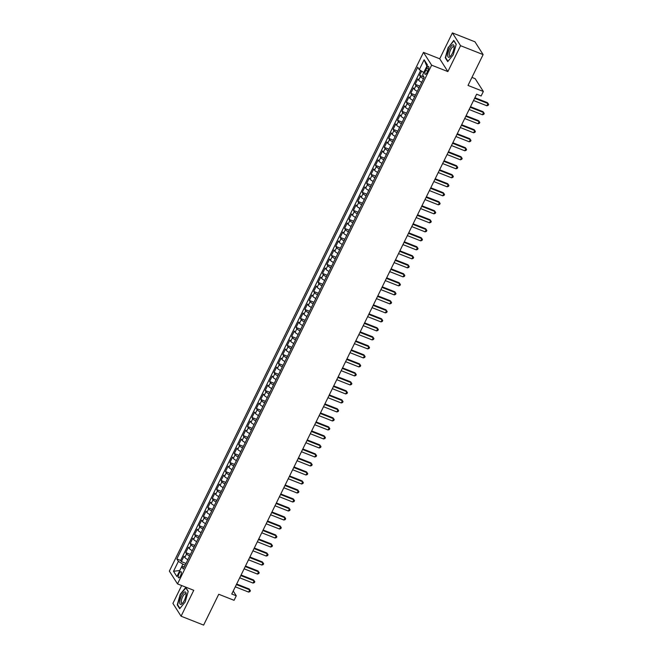 <?xml version="1.0" encoding="UTF-8"?>
<svg xmlns="http://www.w3.org/2000/svg" width="658" height="658" viewBox="0 0 658 658"><rect width="100%" height="100%" fill="white"/><g stroke="black" fill="none" stroke-linecap="round" stroke-linejoin="round"><path stroke-width="0.99" d="M180.498 575.832A3.29 1.094 -68.5 0 0 180.999 571.67A3.29 1.094 -68.5 0 0 179.083 573.62A3.29 1.094 -68.5 0 0 178.581 577.79A3.29 1.094 -68.5 0 0 180.498 575.832M181.666 585.538L172.914 603.411L181.073 616.201L203.626 625.1L218.736 594.256L234.075 600.31L236.28 595.803L233.236 591.032M423.481 52.385L169.353 571.119L177.52 583.901L431.64 65.175L423.481 52.385L439.717 58.792L447.876 71.582L460.567 45.69L452.4 32.9L439.717 58.792M452.4 32.9L474.953 41.799L483.12 54.589L468.011 85.433L483.342 91.478L475.183 78.697L471.934 77.414M460.567 45.69L483.12 54.589M421.638 71.146L419.607 75.3L423.958 77.019M421.712 82.332A4.112 0.905 -153.9 0 1 418.644 80.161L417.838 78.902L415.19 84.306L419.845 86.14M417.304 91.339A4.112 0.905 26.1 0 1 414.236 89.167L413.43 87.909L410.781 93.313L415.437 95.147M412.887 100.345A4.112 0.905 26.1 0 1 409.819 98.174L409.013 96.915L406.364 102.311L411.028 104.153M408.478 109.351A4.112 0.905 26.1 0 1 405.41 107.18L404.604 105.913L401.956 111.317L406.611 113.16M404.07 118.358A4.112 0.905 26.1 0 1 400.993 116.186L400.187 114.92L397.547 120.324L402.202 122.166M399.653 127.364A4.112 0.905 26.1 0 1 396.585 125.193L395.779 123.926L393.13 129.33L397.786 131.172M395.244 136.362A4.112 0.905 26.1 0 1 392.176 134.199L391.37 132.932L388.722 138.336L393.377 140.179M390.827 145.369A4.112 0.905 26.1 0 1 387.759 143.205L386.953 141.939L384.305 147.343L388.968 149.177M386.419 154.375A4.112 0.905 26.1 0 1 383.351 152.204L382.545 150.945L379.896 156.349L384.552 158.183M382.01 163.381A4.112 0.905 26.1 0 1 378.934 161.21L378.128 159.952L375.488 165.355L380.143 167.19M377.593 172.388A4.112 0.905 26.1 0 1 374.525 170.216L373.719 168.958L371.071 174.362L375.726 176.196M373.185 181.394A4.112 0.905 26.1 0 1 370.117 179.223L369.311 177.964L366.662 183.368L371.318 185.202M368.768 190.401A4.112 0.905 26.1 0 1 365.7 188.229L364.894 186.971L362.245 192.375L366.909 194.209M364.359 199.407A4.112 0.905 26.1 0 1 361.291 197.236L360.485 195.977L357.837 201.381L362.492 203.215M359.951 208.413A4.112 0.905 26.1 0 1 356.875 206.242L356.068 204.983L353.428 210.387L358.084 212.221M355.534 217.42A4.112 0.905 26.1 0 1 352.466 215.248L351.66 213.99L349.011 219.394L353.667 221.228M351.125 226.426A4.112 0.905 26.1 0 1 348.057 224.255L347.251 222.988L344.603 228.392L349.258 230.234M346.708 235.432A4.112 0.905 26.1 0 1 343.641 233.261L342.834 231.994L340.186 237.398L344.85 239.241M342.3 244.439A4.112 0.905 26.1 0 1 339.232 242.267L338.426 241.001L335.777 246.405L340.433 248.247M337.891 253.437A4.112 0.905 26.1 0 1 334.815 251.274L334.009 250.007L331.369 255.411L336.024 257.253M333.474 262.443A4.112 0.905 26.1 0 1 330.406 260.28L329.6 259.013L326.952 264.417L331.607 266.26M329.066 271.45A4.112 0.905 26.1 0 1 325.998 269.278L325.192 268.02L322.543 273.424L327.199 275.258M324.657 280.456A4.112 0.905 26.1 0 1 321.581 278.285L320.775 277.026L318.127 282.43L322.79 284.264M320.24 289.462A4.112 0.905 26.1 0 1 317.172 287.291L316.366 286.033L313.718 291.436L318.373 293.271M315.832 298.469A4.112 0.905 26.1 0 1 312.756 296.297L311.95 295.039L309.309 300.443L313.965 302.277M311.415 307.475A4.112 0.905 26.1 0 1 308.347 305.304L307.541 304.045L304.893 309.449L309.548 311.283M307.006 316.482A4.112 0.905 26.1 0 1 303.938 314.31L303.132 313.052L300.484 318.456L305.139 320.29M302.598 325.488A4.112 0.905 26.1 0 1 299.522 323.317L298.716 322.058L296.067 327.462L300.731 329.296M298.181 334.494A4.112 0.905 26.1 0 1 295.113 332.323L294.307 331.064L291.659 336.468L296.314 338.302M293.772 343.501A4.112 0.905 26.1 0 1 290.696 341.329L289.89 340.063L287.25 345.466L291.905 347.309M289.356 352.507A4.112 0.905 26.1 0 1 286.288 350.336L285.482 349.069L282.833 354.473L287.488 356.315M284.947 361.513A4.112 0.905 26.1 0 1 281.879 359.342L281.073 358.075L278.424 363.479L283.08 365.322M280.538 370.512A4.112 0.905 26.1 0 1 277.462 368.348L276.656 367.082L274.008 372.486L278.671 374.328M276.121 379.518A4.112 0.905 26.1 0 1 273.054 377.355L272.248 376.088L269.599 381.492L274.254 383.334M271.713 388.524A4.112 0.905 26.1 0 1 268.637 386.353L267.839 385.094L265.19 390.498L269.846 392.332M267.296 397.531A4.112 0.905 26.1 0 1 264.228 395.359L263.422 394.101L260.774 399.505L265.429 401.339M262.887 406.537A4.112 0.905 26.1 0 1 259.82 404.366L259.013 403.107L256.365 408.511L261.02 410.345M258.479 415.543A4.112 0.905 26.1 0 1 255.403 413.372L254.597 412.114L251.948 417.517L256.612 419.352M254.062 424.55A4.112 0.905 26.1 0 1 250.994 422.378L250.188 421.12L247.54 426.524L252.195 428.358M249.653 433.556A4.112 0.905 26.1 0 1 246.577 431.385L245.779 430.126L243.131 435.53L247.786 437.364M245.237 442.563A4.112 0.905 26.1 0 1 242.169 440.391L241.363 439.133L238.714 444.537L243.37 446.371M240.828 451.569A4.112 0.905 26.1 0 1 237.76 449.398L236.954 448.139L234.306 453.543L238.961 455.377M236.419 460.575A4.112 0.905 26.1 0 1 233.343 458.404L232.537 457.145L229.889 462.541L234.552 464.384M232.003 469.582A4.112 0.905 26.1 0 1 228.935 467.41L228.129 466.144L225.48 471.547L230.136 473.39M227.594 478.588A4.112 0.905 26.1 0 1 224.518 476.417L223.72 475.15L221.072 480.554L225.727 482.396M223.177 487.594A4.112 0.905 26.1 0 1 220.109 485.423L219.303 484.156L216.655 489.56L221.31 491.403M218.769 496.593A4.112 0.905 26.1 0 1 215.701 494.429L214.895 493.163L212.246 498.567L216.901 500.409M214.36 505.599A4.112 0.905 26.1 0 1 211.284 503.436L210.478 502.169L207.829 507.573L212.493 509.407M209.943 514.605A4.112 0.905 26.1 0 1 206.875 512.434L206.069 511.176L203.421 516.579L208.076 518.414M205.535 523.612A4.112 0.905 26.1 0 1 202.458 521.44L201.661 520.182L199.012 525.586L203.667 527.42M201.118 532.618A4.112 0.905 26.1 0 1 198.05 530.447L197.244 529.188L194.595 534.592L199.251 536.426M196.709 541.624A4.112 0.905 26.1 0 1 193.641 539.453L192.835 538.195L190.187 543.598L194.842 545.433M192.3 550.631A4.112 0.905 26.1 0 1 189.224 548.459L188.418 547.201L185.778 552.605L190.433 554.439M483.342 91.478L481.138 95.986L476.631 94.201L231.764 594.026L236.28 595.803M426.655 68.342L425.685 70.324A3.191 1.061 -68.5 0 0 425.2 74.362A3.191 1.061 -68.5 0 0 427.05 72.47L428.021 70.488A3.191 1.061 -68.5 0 0 428.506 66.45A3.191 1.061 -68.5 0 0 426.655 68.342L428.572 69.098M184.437 566.67L181.731 566.628L183.278 569.047L424.163 77.331L422.617 74.913L427.47 65.01L424.122 59.755L419.269 69.658L417.723 67.239L176.838 558.955L178.376 561.373L182.866 564.177L179.815 570.535M181.731 566.628L176.879 576.531L173.523 571.284L178.376 561.373M423.481 78.73A4.112 0.905 -153.9 0 1 420.404 76.558L419.607 75.3M420.635 70.521L180.621 560.452L181.361 561.611L186.017 563.445M187.884 559.637A4.112 0.905 26.1 0 1 184.816 557.466L184.01 556.207L181.361 561.611M189.652 556.035A4.112 0.905 -153.9 0 1 186.576 553.863L185.778 552.605M194.061 547.028A4.112 0.905 -153.9 0 1 190.993 544.857L190.187 543.598M198.477 538.022A4.112 0.905 -153.9 0 1 195.401 535.851L194.595 534.592M202.886 529.016A4.112 0.905 -153.9 0 1 199.818 526.844L199.012 525.586M207.295 520.009A4.112 0.905 -153.9 0 1 204.227 517.838L203.421 516.579M211.711 511.003A4.112 0.905 -153.9 0 1 208.635 508.831L207.829 507.573M216.12 501.996A4.112 0.905 -153.9 0 1 213.052 499.833L212.246 498.567M220.537 492.99A4.112 0.905 -153.9 0 1 217.461 490.827L216.655 489.56M224.946 483.992A4.112 0.905 -153.9 0 1 221.878 481.82L221.072 480.554M229.354 474.986A4.112 0.905 -153.9 0 1 226.286 472.814L225.48 471.547M233.771 465.979A4.112 0.905 -153.9 0 1 230.695 463.808L229.889 462.541M238.18 456.973A4.112 0.905 -153.9 0 1 235.112 454.801L234.306 453.543M242.596 447.966A4.112 0.905 -153.9 0 1 239.52 445.795L238.714 444.537M247.005 438.96A4.112 0.905 -153.9 0 1 243.937 436.789L243.131 435.53M251.414 429.954A4.112 0.905 -153.9 0 1 248.346 427.782L247.54 426.524M255.83 420.947A4.112 0.905 -153.9 0 1 252.754 418.776L251.948 417.517M260.239 411.941A4.112 0.905 -153.9 0 1 257.171 409.769L256.365 408.511M264.648 402.935A4.112 0.905 -153.9 0 1 261.58 400.763L260.774 399.505M269.064 393.928A4.112 0.905 -153.9 0 1 265.996 391.757L265.19 390.498M273.473 384.922A4.112 0.905 -153.9 0 1 270.405 382.759L269.599 381.492M277.89 375.915A4.112 0.905 -153.9 0 1 274.814 373.752L274.008 372.486M282.298 366.917A4.112 0.905 -153.9 0 1 279.231 364.746L278.424 363.479M286.707 357.911A4.112 0.905 -153.9 0 1 283.639 355.739L282.833 354.473M291.124 348.904A4.112 0.905 -153.9 0 1 288.056 346.733L287.25 345.466M295.532 339.898A4.112 0.905 -153.9 0 1 292.465 337.727L291.659 336.468M299.949 330.892A4.112 0.905 -153.9 0 1 296.873 328.72L296.067 327.462M304.358 321.885A4.112 0.905 -153.9 0 1 301.29 319.714L300.484 318.456M308.767 312.879A4.112 0.905 -153.9 0 1 305.699 310.708L304.893 309.449M313.183 303.873A4.112 0.905 -153.9 0 1 310.115 301.701L309.309 300.443M317.592 294.866A4.112 0.905 -153.9 0 1 314.524 292.695L313.718 291.436M322.009 285.86A4.112 0.905 -153.9 0 1 318.933 283.688L318.127 282.43M326.417 276.853A4.112 0.905 -153.9 0 1 323.349 274.682L322.543 273.424M330.826 267.847A4.112 0.905 -153.9 0 1 327.758 265.676L326.952 264.417M335.243 258.841A4.112 0.905 -153.9 0 1 332.175 256.678L331.369 255.411M339.651 249.834A4.112 0.905 -153.9 0 1 336.583 247.671L335.777 246.405M344.068 240.836A4.112 0.905 -153.9 0 1 340.992 238.665L340.186 237.398M348.477 231.83A4.112 0.905 -153.9 0 1 345.409 229.658L344.603 228.392M352.885 222.823A4.112 0.905 -153.9 0 1 349.817 220.652L349.011 219.394M357.302 213.817A4.112 0.905 -153.9 0 1 354.234 211.646L353.428 210.387M361.711 204.811A4.112 0.905 -153.9 0 1 358.643 202.639L357.837 201.381M366.128 195.804A4.112 0.905 -153.9 0 1 363.051 193.633L362.245 192.375M370.536 186.798A4.112 0.905 -153.9 0 1 367.468 184.627L366.662 183.368M374.945 177.792A4.112 0.905 -153.9 0 1 371.877 175.62L371.071 174.362M379.362 168.785A4.112 0.905 -153.9 0 1 376.294 166.614L375.488 165.355M383.77 159.779A4.112 0.905 -153.9 0 1 380.702 157.607L379.896 156.349M388.187 150.772A4.112 0.905 -153.9 0 1 385.111 148.601L384.305 147.343M392.596 141.766A4.112 0.905 -153.9 0 1 389.528 139.603L388.722 138.336M397.004 132.76A4.112 0.905 -153.9 0 1 393.936 130.597L393.13 129.33M401.421 123.762A4.112 0.905 -153.9 0 1 398.345 121.59L397.547 120.324M405.83 114.755A4.112 0.905 -153.9 0 1 402.762 112.584L401.956 111.317M410.247 105.749A4.112 0.905 -153.9 0 1 407.17 103.577L406.364 102.311M414.655 96.742A4.112 0.905 -153.9 0 1 411.587 94.571L410.781 93.313M419.064 87.736A4.112 0.905 -153.9 0 1 415.996 85.565L415.19 84.306M426.877 66.219L423.76 72.47L419.269 69.658M447.876 71.582L431.64 65.175M181.073 616.201L193.756 590.308L177.52 583.901M179.831 570.502L173.523 571.284M185.211 565.107L182.866 564.177M180.621 560.452L176.838 558.955M426.845 66.162L424.122 59.755M448.287 47.154L445.26 57.764L447.72 61.613L453.206 54.853L456.233 44.234L453.773 40.385L448.6 47.269M179.7 608.716L185.186 601.955L188.213 591.336L185.753 587.487L180.267 594.248L177.241 604.866L179.7 608.716M445.853 57.994L445.26 57.764M177.825 605.097L177.241 604.866M474.64 98.264L487.965 103.52L486.862 105.773L473.538 100.51M474.903 97.721L487.413 102.656L488.647 104.4L488.203 105.296L486.862 105.773M487.413 102.656L488.647 104.4M452.359 53.323A6.687 2.221 -68.5 0 0 454.135 46.644A6.687 2.221 -68.5 0 0 449.496 48.824A6.687 2.221 -68.5 0 0 447.744 55.848A6.687 2.221 -68.5 0 0 450.245 56.498A6.687 2.221 -68.5 0 0 452.359 53.323M454.11 47.458A5.058 1.678 -68.5 0 0 453.609 46.693A5.058 1.678 -68.5 0 0 450.664 49.695A5.058 1.678 -68.5 0 0 449.891 56.103A5.058 1.678 -68.5 0 0 450.779 55.889M447.966 61.317L445.614 57.624L448.55 47.343L453.864 40.788L456.183 44.423M186.107 594.223A6.687 2.221 -68.5 0 0 186.107 593.738A6.687 2.221 -68.5 0 0 182.932 593.508A6.687 2.221 -68.5 0 0 179.708 602.119A6.687 2.221 -68.5 0 0 182.225 603.592A6.687 2.221 -68.5 0 0 186.107 594.223M186.091 594.552A5.058 1.678 -68.5 0 0 185.589 593.787A5.058 1.678 -68.5 0 0 182.965 596.181A5.058 1.678 -68.5 0 0 181.304 601.486A5.058 1.678 -68.5 0 0 181.871 603.205A5.058 1.678 -68.5 0 0 182.76 602.983M179.947 608.411L177.594 604.727L180.522 594.437L185.844 587.882L188.163 591.517M470.223 107.27L483.556 112.526L482.454 114.78L469.121 109.516M470.495 106.728L483.005 111.663L484.23 113.406L483.795 114.303L482.454 114.78M483.005 111.663L484.23 113.406M465.815 116.277L479.147 121.533L478.037 123.786L464.712 118.522M466.078 115.734L478.588 120.669L479.822 122.413L479.378 123.309L478.037 123.786M478.588 120.669L479.822 122.413M461.406 125.275L474.731 130.539L473.628 132.793L460.304 127.529M461.669 124.74L474.179 129.675L475.405 131.419L474.969 132.316L473.628 132.793M474.179 129.675L475.405 131.419M456.989 134.281L470.322 139.545L469.22 141.791L455.887 136.535M457.261 133.747L469.771 138.682L470.996 140.425L470.552 141.322L469.22 141.791M469.771 138.682L470.996 140.425M452.581 143.288L465.905 148.552L464.803 150.797L451.478 145.541M452.844 142.745L465.354 147.688L466.588 149.432L466.144 150.328L464.803 150.797M465.354 147.688L466.588 149.432M448.164 152.294L461.497 157.558L460.394 159.804L447.062 154.548M448.435 151.751L460.945 156.694L462.171 158.43L461.735 159.335L460.394 159.804M460.945 156.694L462.171 158.43M443.755 161.3L457.088 166.564L455.978 168.81L442.653 163.554M444.018 160.758L456.537 165.693L457.762 167.436L457.318 168.341L455.978 168.81M456.537 165.693L457.762 167.436M439.347 170.307L452.671 175.563L451.569 177.816L438.244 172.561M439.61 169.764L452.12 174.699L453.346 176.443L452.91 177.347L451.569 177.816M452.12 174.699L453.346 176.443M434.93 179.313L448.262 184.569L447.16 186.823L433.828 181.567M435.201 178.77L447.711 183.705L448.937 185.449L448.493 186.354L447.16 186.823M447.711 183.705L448.937 185.449M430.521 188.32L443.846 193.575L442.744 195.829L429.419 190.573M430.784 187.777L443.295 192.712L444.528 194.455L444.084 195.36L442.744 195.829M443.295 192.712L444.528 194.455M426.104 197.326L439.437 202.582L438.335 204.835L425.002 199.58M426.376 196.783L438.886 201.718L440.112 203.462L439.676 204.367L438.335 204.835M438.886 201.718L440.112 203.462M421.696 206.332L435.028 211.588L433.918 213.842L420.594 208.586M421.959 205.79L434.477 210.725L435.703 212.468L435.259 213.365L433.918 213.842M434.477 210.725L435.703 212.468M417.287 215.339L430.612 220.594L429.51 222.848L416.185 217.584M417.55 214.796L430.061 219.731L431.286 221.475L430.85 222.371L429.51 222.848M430.061 219.731L431.286 221.475M412.87 224.345L426.203 229.601L425.101 231.855L411.768 226.591M413.142 223.802L425.652 228.737L426.877 230.481L426.433 231.377L425.101 231.855M425.652 228.737L426.877 230.481M408.462 233.351L421.786 238.607L420.684 240.861L407.36 235.597M408.725 232.809L421.235 237.744L422.469 239.487L422.025 240.384L420.684 240.861M421.235 237.744L422.469 239.487M404.045 242.35L417.378 247.614L416.275 249.867L402.943 244.603M404.316 241.815L416.827 246.75L418.052 248.494L417.616 249.39L416.275 249.867M416.827 246.75L418.052 248.494M399.636 251.356L412.969 256.62L411.859 258.865L398.534 253.61M399.899 250.821L412.418 255.756L413.643 257.5L413.199 258.397L411.859 258.865M412.418 255.756L413.643 257.5M395.228 260.362L408.552 265.626L407.45 267.872L394.126 262.616M395.491 259.82L408.001 264.763L409.227 266.506L408.791 267.403L407.45 267.872M408.001 264.763L409.227 266.506M390.811 269.369L404.144 274.633L403.041 276.878L389.709 271.622M391.082 268.826L403.593 273.769L404.818 275.505L404.374 276.409L403.041 276.878M403.593 273.769L404.818 275.505M386.402 278.375L399.727 283.639L398.625 285.885L385.3 280.629M386.665 277.832L399.176 282.767L400.409 284.511L399.965 285.416L398.625 285.885M399.176 282.767L400.409 284.511M381.985 287.381L395.318 292.637L394.216 294.891L380.883 289.635M382.257 286.839L394.767 291.774L395.993 293.517L395.557 294.422L394.216 294.891M394.767 291.774L395.993 293.517M377.577 296.388L390.91 301.644L389.799 303.897L376.475 298.642M377.84 295.845L390.359 300.78L391.584 302.524L391.14 303.428L389.799 303.897M390.359 300.78L391.584 302.524M373.168 305.394L386.493 310.65L385.391 312.904L372.066 307.648M373.431 304.851L385.942 309.786L387.167 311.53L386.731 312.435L385.391 312.904M385.942 309.786L387.167 311.53M368.751 314.401L382.084 319.656L380.982 321.91L367.649 316.654M369.023 313.858L381.533 318.793L382.759 320.536L382.314 321.441L380.982 321.91M381.533 318.793L382.759 320.536M364.343 323.407L377.667 328.663L376.565 330.916L363.241 325.661M364.606 322.864L377.116 327.799L378.35 329.543L377.906 330.448L376.565 330.916M377.116 327.799L378.35 329.543M359.926 332.413L373.259 337.669L372.157 339.923L358.824 334.659M360.197 331.871L372.708 336.806L373.933 338.549L373.497 339.446L372.157 339.923M372.708 336.806L373.933 338.549M355.517 341.42L368.85 346.676L367.74 348.929L354.415 343.665M355.781 340.877L368.299 345.812L369.525 347.556L369.08 348.452L367.74 348.929M368.299 345.812L369.525 347.556M351.109 350.426L364.433 355.682L363.331 357.936L350.007 352.672M351.372 349.883L363.882 354.818L365.108 356.562L364.672 357.459L363.331 357.936M363.882 354.818L365.108 356.562M346.692 359.433L360.025 364.688L358.923 366.942L345.59 361.678M346.963 358.89L359.474 363.825L360.699 365.568L360.255 366.465L358.923 366.942M359.474 363.825L360.699 365.568M342.283 368.431L355.608 373.695L354.506 375.948L341.181 370.684M342.547 367.896L355.057 372.831L356.291 374.575L355.846 375.471L354.506 375.948M355.057 372.831L356.291 374.575M337.867 377.437L351.199 382.701L350.097 384.946L336.764 379.691M338.138 376.894L350.648 381.837L351.874 383.581L351.438 384.478L350.097 384.946M350.648 381.837L351.874 383.581M333.458 386.443L346.791 391.707L345.68 393.953L332.356 388.697M333.721 385.901L346.24 390.844L347.465 392.579L347.021 393.484L345.68 393.953M346.24 390.844L347.465 392.579M329.049 395.45L342.374 400.714L341.272 402.959L327.947 397.703M329.313 394.907L341.823 399.85L343.048 401.586L342.612 402.49L341.272 402.959M341.823 399.85L343.048 401.586M324.633 404.456L337.965 409.712L336.863 411.966L323.53 406.71M324.904 403.913L337.414 408.848L338.64 410.592L338.196 411.497L336.863 411.966M337.414 408.848L338.64 410.592M320.224 413.463L333.548 418.718L332.446 420.972L319.122 415.716M320.487 412.92L332.997 417.855L334.231 419.598L333.787 420.503L332.446 420.972M332.997 417.855L334.231 419.598M315.815 422.469L329.14 427.725L328.038 429.978L314.705 424.723M316.079 421.926L328.589 426.861L329.814 428.605L329.378 429.51L328.038 429.978M328.589 426.861L329.814 428.605M311.399 431.475L324.731 436.731L323.629 438.985L310.296 433.729M311.662 430.932L324.18 435.867L325.406 437.611L324.962 438.516L323.629 438.985M324.18 435.867L325.406 437.611M306.99 440.482L320.314 445.737L319.212 447.991L305.888 442.735M307.253 439.939L319.763 444.874L320.989 446.618L320.553 447.522L319.212 447.991M319.763 444.874L320.989 446.618M302.573 449.488L315.906 454.744L314.804 456.997L301.471 451.733M302.844 448.945L315.355 453.88L316.58 455.624L316.136 456.52L314.804 456.997M315.355 453.88L316.58 455.624M298.164 458.494L311.489 463.75L310.387 466.004L297.062 460.74M298.428 457.952L310.938 462.887L312.172 464.63L311.728 465.527L310.387 466.004M310.938 462.887L312.172 464.63M293.756 467.501L307.08 472.757L305.978 475.01L292.646 469.746M294.019 466.958L306.529 471.893L307.755 473.637L307.319 474.533L305.978 475.01M306.529 471.893L307.755 473.637M289.339 476.507L302.672 481.763L301.57 484.017L288.237 478.753M289.602 475.964L302.121 480.899L303.346 482.643L302.902 483.54L301.57 484.017M302.121 480.899L303.346 482.643M284.93 485.505L298.255 490.769L297.153 493.023L283.828 487.759M285.194 484.971L297.704 489.906L298.929 491.649L298.493 492.546L297.153 493.023M297.704 489.906L298.929 491.649M280.514 494.512L293.846 499.776L292.744 502.021L279.411 496.765M280.785 493.977L293.295 498.912L294.521 500.656L294.077 501.552L292.744 502.021M293.295 498.912L294.521 500.656M276.105 503.518L289.43 508.782L288.327 511.027L275.003 505.772M276.368 502.975L288.878 507.918L290.112 509.662L289.668 510.559L288.327 511.027M288.878 507.918L290.112 509.662M271.696 512.524L285.021 517.788L283.919 520.034L270.586 514.778M271.96 511.982L284.47 516.925L285.695 518.66L285.259 519.565L283.919 520.034M284.47 516.925L285.695 518.66M267.28 521.531L280.612 526.787L279.51 529.04L266.177 523.784M267.543 520.988L280.061 525.923L281.287 527.667L280.843 528.571L279.51 529.04M280.061 525.923L281.287 527.667M262.871 530.537L276.196 535.793L275.093 538.047L261.769 532.791M263.134 529.994L275.644 534.929L276.87 536.673L276.434 537.578L275.093 538.047M275.644 534.929L276.87 536.673M258.454 539.544L271.787 544.799L270.685 547.053L257.352 541.797M258.726 539.001L271.236 543.936L272.461 545.679L272.017 546.584L270.685 547.053M271.236 543.936L272.461 545.679M254.046 548.55L267.37 553.806L266.268 556.059L252.943 550.804M254.309 548.007L266.819 552.942L268.053 554.686L267.609 555.591L266.268 556.059M266.819 552.942L268.053 554.686M249.637 557.556L262.961 562.812L261.859 565.066L248.527 559.81M249.9 557.013L262.41 561.948L263.636 563.692L263.2 564.597L261.859 565.066M262.41 561.948L263.636 563.692M245.22 566.563L258.553 571.818L257.451 574.072L244.118 568.816M245.483 566.02L258.002 570.955L259.227 572.699L258.783 573.595L257.451 574.072M258.002 570.955L259.227 572.699M240.812 575.569L254.136 580.825L253.034 583.078L239.709 577.814M241.075 575.026L253.585 579.961L254.811 581.705L254.375 582.601L253.034 583.078M253.585 579.961L254.811 581.705M236.395 584.575L249.727 589.831L248.625 592.085L235.293 586.821M236.666 584.033L249.176 588.968L250.402 590.711L249.958 591.608L248.625 592.085M249.176 588.968L250.402 590.711M418.644 80.161L420.404 76.558M184.816 557.466L186.576 553.863M189.224 548.459L190.993 544.857M193.641 539.453L195.401 535.851M198.05 530.447L199.818 526.844M202.458 521.44L204.227 517.838M206.875 512.434L208.635 508.831M211.284 503.436L213.052 499.833M215.701 494.429L217.461 490.827M220.109 485.423L221.878 481.82M224.518 476.417L226.286 472.814M228.935 467.41L230.695 463.808M233.343 458.404L235.112 454.801M237.76 449.398L239.52 445.795M242.169 440.391L243.937 436.789M246.577 431.385L248.346 427.782M250.994 422.378L252.754 418.776M255.403 413.372L257.171 409.769M259.82 404.366L261.58 400.763M264.228 395.359L265.996 391.757M268.637 386.353L270.405 382.759M273.054 377.355L274.814 373.752M277.462 368.348L279.231 364.746M281.879 359.342L283.639 355.739M286.288 350.336L288.056 346.733M290.696 341.329L292.465 337.727M295.113 332.323L296.873 328.72M299.522 323.317L301.29 319.714M303.938 314.31L305.699 310.708M308.347 305.304L310.115 301.701M312.756 296.297L314.524 292.695M317.172 287.291L318.933 283.688M321.581 278.285L323.349 274.682M325.998 269.278L327.758 265.676M330.406 260.28L332.175 256.678M334.815 251.274L336.583 247.671M339.232 242.267L340.992 238.665M343.641 233.261L345.409 229.658M348.057 224.255L349.817 220.652M352.466 215.248L354.234 211.646M356.875 206.242L358.643 202.639M361.291 197.236L363.051 193.633M365.7 188.229L367.468 184.627M370.117 179.223L371.877 175.62M374.525 170.216L376.294 166.614M378.934 161.21L380.702 157.607M383.351 152.204L385.111 148.601M387.759 143.205L389.528 139.603M392.176 134.199L393.936 130.597M396.585 125.193L398.345 121.59M400.993 116.186L402.762 112.584M405.41 107.18L407.17 103.577M409.819 98.174L411.587 94.571M414.236 89.167L415.996 85.565M427.708 71.122L425.685 70.324"/></g></svg>
